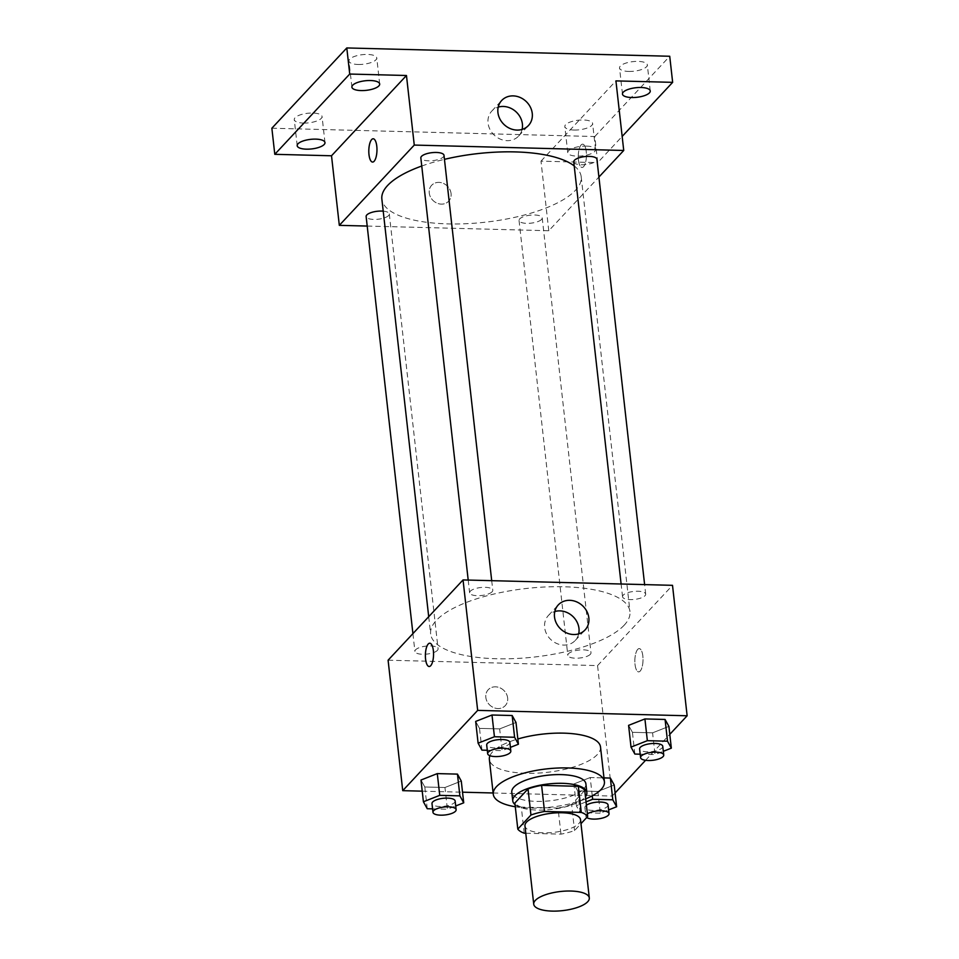 <?xml version="1.0" encoding="UTF-8"?>
<svg xmlns="http://www.w3.org/2000/svg" width="959" height="959" viewBox="0 0 959 959"><rect width="100%" height="100%" fill="white"/><g stroke="black" fill="none" stroke-linecap="round" stroke-linejoin="round"><path stroke-width="0.72" stroke-dasharray="4.79 3.6" d="M580.531 819.681A27.967 9.626 -6.4 0 1 578.924 823.469A27.967 9.626 -6.4 0 1 548.512 832.772A27.967 9.626 -6.4 0 1 524.957 825.915M525.772 833.239L560.967 834.138A36.094 12.419 -6.4 0 0 574.537 830.566L580.974 823.661M524.225 833.191L521.3 807.106L558.03 808.053L560.967 834.138M584.75 790.396L571.612 804.469L574.537 830.566M571.612 804.469A36.094 12.419 -6.4 0 1 558.03 808.053M521.3 807.106A36.094 12.419 -6.4 0 1 514.875 803.019M515.055 804.625A37.281 12.827 173.6 0 0 537.328 810.079A37.281 12.827 173.6 0 0 585.458 796.737M585.889 783.851A37.281 12.827 -6.4 0 1 583.755 788.909A37.281 12.827 -6.4 0 1 536.345 801.388A37.281 12.827 -6.4 0 1 511.782 792.17M585.697 798.859A55.922 19.24 -6.4 0 1 515.295 806.759M600.514 746.989A55.922 19.24 -6.4 0 1 597.301 754.565A55.922 19.24 -6.4 0 1 536.489 773.182A55.922 19.24 -6.4 0 1 489.366 759.456M489.953 755.716A55.922 19.24 -6.4 0 1 517.836 738.993M427.246 808.725L424.801 786.979L420.977 780.039L424.801 786.979L444.964 787.507L461.279 781.07L444.964 787.507L447.397 809.24L455.705 805.968M481.945 750.13L479.512 728.384L475.676 721.432L479.512 728.384L499.663 728.9L515.99 722.475L499.663 728.9L502.108 750.645L510.404 747.373M422.224 791.163L462.538 792.194M493.118 792.985L612.202 796.054L615.091 792.961M645.575 760.295L669.79 734.354M592.254 795.814L590.205 777.533L603.978 777.893L590.205 777.533L573.89 783.971L577.714 790.911L597.877 791.439L614.192 785.001L597.877 791.439L600.31 813.172L608.617 809.899M634.858 754.062L632.425 732.316L628.589 725.364L632.425 732.316L652.576 732.832L668.903 726.407L652.576 732.832L655.021 754.577L663.316 751.305M388.095 660.2L597.565 665.594L612.202 796.054M507.647 697.972A11.652 10.153 43 0 0 499.831 687.771A11.652 10.153 43 0 0 488.215 689.737A11.652 10.153 43 0 0 489.809 705.105A11.652 10.153 43 0 0 505.249 705.632A11.652 10.153 43 0 0 507.647 697.972A11.652 10.153 43 0 0 499.831 687.771A11.652 10.153 43 0 0 488.227 689.737A11.652 10.153 43 0 0 489.809 705.105A11.652 10.153 43 0 0 505.261 705.632A11.652 10.153 43 0 0 507.647 697.96M624.213 625.172A100.287 34.512 -6.4 0 1 515.151 658.557A100.287 34.512 -6.4 0 1 430.639 633.947A100.287 34.512 -6.4 0 1 526.455 588.466A100.287 34.512 -6.4 0 1 629.967 611.578A100.287 34.512 -6.4 0 1 624.213 625.172M597.565 665.594L672.511 585.326M492.111 591.775A11.652 4.004 -6.4 0 1 479.44 595.659A11.652 4.004 -6.4 0 1 469.622 592.794A11.652 4.004 -6.4 0 1 480.747 587.519A11.652 4.004 -6.4 0 1 492.782 590.205A11.652 4.004 -6.4 0 1 492.111 591.775M437.4 650.382A11.652 4.004 -6.4 0 1 424.729 654.254A11.652 4.004 -6.4 0 1 414.911 651.389A11.652 4.004 -6.4 0 1 426.048 646.114A11.652 4.004 -6.4 0 1 438.071 648.799A11.652 4.004 -6.4 0 1 437.4 650.382M590.312 654.314A11.652 4.004 -6.4 0 1 577.642 658.186A11.652 4.004 -6.4 0 1 567.824 655.333A11.652 4.004 -6.4 0 1 578.96 650.046A11.652 4.004 -6.4 0 1 590.984 652.731A11.652 4.004 -6.4 0 1 590.312 654.314M623.206 595.143A11.652 4.004 173.6 0 0 622.535 596.726A11.652 4.004 173.6 0 0 634.558 599.411A11.652 4.004 173.6 0 0 645.695 594.136A11.652 4.004 173.6 0 0 635.877 591.271A11.652 4.004 173.6 0 0 623.206 595.143M637.723 649.375A11.652 4.076 -88.5 0 0 634.882 662.321A11.652 4.076 -88.5 0 0 638.646 671.887A11.652 4.076 -88.5 0 0 643.021 660.355A11.652 4.076 -88.5 0 0 639.233 648.596A11.652 4.076 -88.5 0 0 637.723 649.375A11.652 4.076 -88.5 0 0 634.87 662.321A11.652 4.076 -88.5 0 0 638.634 671.887A11.652 4.076 -88.5 0 0 643.01 660.355A11.652 4.076 -88.5 0 0 639.233 648.596A11.652 4.076 -88.5 0 0 637.711 649.375M429.776 643.213L429.776 643.213A11.652 4.076 91.5 0 1 433.54 652.779A11.652 4.076 91.5 0 1 430.699 665.726A11.652 4.076 91.5 0 1 429.176 666.505L429.176 666.505M578.685 633.851A18.329 15.967 -137 0 1 575.208 640.492A18.329 15.967 -137 0 1 550.91 639.653A18.329 15.967 -137 0 1 548.404 615.474A18.329 15.967 -137 0 1 554.793 611.542M574.213 165.931A100.287 34.512 -6.4 0 1 581.19 176.732A100.287 34.512 -6.4 0 1 575.436 190.326A100.287 34.512 -6.4 0 1 466.374 223.699A100.287 34.512 -6.4 0 1 381.862 199.088M421.756 166.027A100.287 34.512 -6.4 0 1 444.449 159.35M573.758 161.867A11.652 4.004 173.6 0 0 585.781 164.552A11.652 4.004 173.6 0 0 596.918 159.278M383.216 211.148A11.652 4.004 -6.4 0 1 389.294 213.941A11.652 4.004 -6.4 0 1 388.623 215.523A11.652 4.004 -6.4 0 1 375.952 219.395A11.652 4.004 -6.4 0 1 366.134 216.542M541.535 219.455A11.652 4.004 -6.4 0 1 528.865 223.327A11.652 4.004 -6.4 0 1 519.047 220.474A11.652 4.004 -6.4 0 1 530.183 215.188A11.652 4.004 -6.4 0 1 542.207 217.873A11.652 4.004 -6.4 0 1 541.535 219.455M444.005 155.346A11.652 4.004 -6.4 0 1 443.334 156.916A11.652 4.004 -6.4 0 1 430.663 160.8A11.652 4.004 -6.4 0 1 420.845 157.935M367.213 226.06L548.788 230.735L598.907 177.055M271.865 128.218L594.796 136.526L597.721 162.622L622.151 136.442M548.788 230.735L540.984 161.16L597.721 162.622M451.066 193.538A11.652 10.153 43 0 0 443.25 183.337A11.652 10.153 43 0 0 431.634 185.303A11.652 10.153 43 0 0 433.228 200.671A11.652 10.153 43 0 0 448.668 201.21A11.652 10.153 43 0 0 451.066 193.538A11.652 10.153 43 0 0 443.25 183.337A11.652 10.153 43 0 0 431.646 185.303A11.652 10.153 43 0 0 433.228 200.671A11.652 10.153 43 0 0 448.668 201.198A11.652 10.153 43 0 0 451.066 193.526M540.984 161.16L615.93 80.892M581.142 144.941A11.652 4.076 -88.5 0 0 578.301 157.887A11.652 4.076 -88.5 0 0 582.053 167.453A11.652 4.076 -88.5 0 0 586.44 155.921A11.652 4.076 -88.5 0 0 582.652 144.162A11.652 4.076 -88.5 0 0 581.142 144.941A11.652 4.076 -88.5 0 0 578.289 157.887A11.652 4.076 -88.5 0 0 582.053 167.453A11.652 4.076 -88.5 0 0 586.428 155.921A11.652 4.076 -88.5 0 0 582.652 144.162A11.652 4.076 -88.5 0 0 581.13 144.941M373.195 138.779L373.195 138.779A11.652 4.076 91.5 0 1 376.959 148.345A11.652 4.076 91.5 0 1 374.118 161.292A11.652 4.076 91.5 0 1 372.595 162.071L372.595 162.071M522.104 129.417A18.329 15.967 -137 0 1 518.627 136.058A18.329 15.967 -137 0 1 494.329 135.219A18.329 15.967 -137 0 1 491.823 111.04A18.329 15.967 -137 0 1 498.212 107.12M586.333 146.092A13.977 4.807 -6.4 0 1 595.551 149.544A13.977 4.807 -6.4 0 1 582.185 155.885A13.977 4.807 -6.4 0 1 567.752 152.661A13.977 4.807 -6.4 0 1 586.333 146.092M594.796 136.526L669.73 56.257M358.187 64.481A13.977 4.807 173.6 0 0 376.755 57.9A13.977 4.807 173.6 0 0 367.549 54.447A13.977 4.807 173.6 0 0 348.968 61.016A13.977 4.807 173.6 0 0 358.187 64.481M628.744 71.434A13.977 4.807 173.6 0 0 647.325 64.864A13.977 4.807 173.6 0 0 638.119 61.4A13.977 4.807 173.6 0 0 619.538 67.981A13.977 4.807 173.6 0 0 628.744 71.434M574.045 130.028A13.977 4.807 173.6 0 0 592.614 123.459A13.977 4.807 173.6 0 0 583.408 119.995A13.977 4.807 173.6 0 0 564.827 126.576A13.977 4.807 173.6 0 0 574.045 130.028M303.476 123.076A13.977 4.807 173.6 0 0 322.056 116.495A13.977 4.807 173.6 0 0 312.85 113.042A13.977 4.807 173.6 0 0 294.269 119.611A13.977 4.807 173.6 0 0 303.476 123.076M640.192 754.194L655.021 754.577M662.765 746.33A11.652 4.004 -6.4 0 1 662.094 747.912A11.652 4.004 -6.4 0 1 649.423 751.784A11.652 4.004 -6.4 0 1 639.605 748.931M632.425 732.316L652.576 732.832M487.28 750.262L502.108 750.645M509.852 742.398A11.652 4.004 -6.4 0 1 509.181 743.98A11.652 4.004 -6.4 0 1 496.51 747.852A11.652 4.004 -6.4 0 1 486.692 744.999M479.512 728.384L499.663 728.9M586.045 801.88L576.323 805.704L580.159 812.657L600.31 813.172M608.054 804.925A11.652 4.004 -6.4 0 1 607.383 806.507A11.652 4.004 -6.4 0 1 594.724 810.391A11.652 4.004 -6.4 0 1 584.906 807.526A11.652 4.004 -6.4 0 1 586.417 805.224M590.205 777.533L573.89 783.971L576.323 805.704M573.89 783.971L577.714 790.911L580.159 812.657M577.714 790.911L597.877 791.439M586.728 817.512A11.652 4.004 -6.4 0 1 585.877 816.229A11.652 4.004 -6.4 0 1 587.388 813.915M432.581 808.869L447.397 809.24M455.141 800.993A11.652 4.004 -6.4 0 1 454.482 802.575A11.652 4.004 -6.4 0 1 441.811 806.459A11.652 4.004 -6.4 0 1 431.994 803.594M424.801 786.979L444.964 787.507M575.208 640.492L585.074 629.919M548.404 615.474L558.282 604.913M428.709 616.709L430.639 633.947M581.19 176.732L629.967 611.578M645.695 594.136L644.616 584.606M622.535 596.726L621.108 583.995M412.921 633.611L414.911 651.389M389.294 213.941L438.071 648.799M519.047 220.474L567.824 655.333M542.207 217.873L590.984 652.731M468.196 580.063L469.622 592.794M491.703 580.674L492.782 590.205M518.627 136.058L528.493 125.485M491.823 111.04L501.701 100.479M324.981 142.591L322.056 116.495M297.194 145.708L294.269 119.611M595.551 149.544L592.614 123.459M567.752 152.661L564.827 126.576M650.25 90.949L647.325 64.864M622.463 94.066L619.538 67.981M379.68 83.996L376.755 57.9M351.893 87.113L348.968 61.016M584.906 807.526L585.877 816.229"/><path stroke-width="1.44" d="M587.699 901.748A27.967 9.626 -6.4 0 1 557.299 911.05A27.967 9.626 -6.4 0 1 533.731 904.193A27.967 9.626 -6.4 0 1 560.452 891.51A27.967 9.626 -6.4 0 1 589.306 897.96A27.967 9.626 -6.4 0 1 587.699 901.748M533.731 904.193L524.957 825.915A27.967 9.626 -6.4 0 1 551.665 813.232A27.967 9.626 -6.4 0 1 580.531 819.681L589.306 897.96M517.8 829.103L514.875 803.019L528.025 788.933A36.094 12.419 -6.4 0 1 541.595 785.361L578.337 786.308L581.262 812.405L544.52 811.458A36.094 12.419 -6.4 0 0 530.95 815.03L517.8 829.103A36.094 12.419 -6.4 0 0 524.225 833.191L525.772 833.239M580.974 823.661L587.675 816.481A36.094 12.419 -6.4 0 0 581.262 812.405M578.337 786.308A36.094 12.419 -6.4 0 1 584.75 790.396L587.675 816.481M585.458 796.737A37.281 12.827 173.6 0 0 586.86 792.554A37.281 12.827 173.6 0 0 548.38 783.959A37.281 12.827 173.6 0 0 512.765 800.861A37.281 12.827 173.6 0 0 515.055 804.625M512.765 800.861L511.782 792.17A37.281 12.827 -6.4 0 1 547.409 775.256A37.281 12.827 -6.4 0 1 585.889 783.851L586.86 792.554M541.595 785.361L544.52 811.458M528.025 788.933L530.95 815.03M515.295 806.759A55.922 19.24 -6.4 0 1 493.262 794.244A55.922 19.24 -6.4 0 1 546.69 768.89A55.922 19.24 -6.4 0 1 604.41 781.777A55.922 19.24 -6.4 0 1 601.209 789.353A55.922 19.24 -6.4 0 1 585.697 798.859M493.262 794.244L489.366 759.456A55.922 19.24 -6.4 0 1 489.953 755.716M517.836 738.993A55.922 19.24 -6.4 0 1 600.514 746.989L604.41 781.777M455.705 805.968L463.724 802.815L461.279 781.07L457.455 774.117L437.292 773.601L420.977 780.039L423.41 801.772L427.246 808.725L432.581 808.869M510.404 747.373L518.423 744.22L515.99 722.475L512.154 715.522L492.003 715.006L475.676 721.432L478.109 743.177L481.945 750.13L487.28 750.262M669.79 734.354L687.135 715.774L477.666 710.391L402.732 790.66L422.224 791.163M462.538 792.194L493.118 792.985M615.091 792.961L645.575 760.295M608.617 809.899L616.637 806.747L614.192 785.001L610.368 778.061L603.978 777.893L610.368 778.061L612.801 799.794L592.65 799.279L586.045 801.88M663.316 751.305L671.336 748.152L668.903 726.407L665.066 719.454L644.916 718.938L628.589 725.364L631.022 747.109L634.858 754.062L640.192 754.194M687.135 715.774L672.511 585.326L463.041 579.931L388.095 660.2L402.732 790.66M463.041 579.931L477.666 710.391M588.838 617.86A18.329 15.967 -137 0 1 585.074 629.919A18.329 15.967 -137 0 1 560.775 629.092A18.329 15.967 -137 0 1 558.282 604.913A18.329 15.967 -137 0 1 576.539 601.82A18.329 15.967 -137 0 1 588.838 617.86M430.687 665.726A11.652 4.076 91.5 0 1 429.176 666.505A11.652 4.076 91.5 0 1 425.388 654.757A11.652 4.076 91.5 0 1 429.776 643.213A11.652 4.076 91.5 0 1 433.528 652.779A11.652 4.076 91.5 0 1 430.687 665.726M429.176 666.505A11.652 4.076 91.5 0 1 425.4 654.757A11.652 4.076 91.5 0 1 429.776 643.213M554.793 611.542A18.329 15.967 -137 0 1 578.972 628.421A18.329 15.967 -137 0 1 578.685 633.851M428.709 616.709L381.862 199.088A100.287 34.512 -6.4 0 1 421.756 166.027M444.449 159.35A100.287 34.512 -6.4 0 1 574.213 165.931M644.616 584.606L596.918 159.278A11.652 4.004 173.6 0 0 587.1 156.413A11.652 4.004 173.6 0 0 574.429 160.297A11.652 4.004 173.6 0 0 573.758 161.867L621.108 583.995M412.921 633.611L366.134 216.542A11.652 4.004 -6.4 0 1 371.589 212.43A11.652 4.004 -6.4 0 1 383.216 211.148M468.196 580.063L420.845 157.935A11.652 4.004 -6.4 0 1 431.97 152.661A11.652 4.004 -6.4 0 1 444.005 155.346L491.703 580.674M598.907 177.055L623.734 150.467L414.264 145.073L339.318 225.353L367.213 226.06M622.151 136.442L672.655 82.342L669.73 56.257L346.798 47.95L271.865 128.218L274.789 154.315L331.514 155.778L339.318 225.353M672.655 82.342L615.93 80.892L623.734 150.467M346.798 47.95L349.723 74.047L274.789 154.315M414.264 145.073L406.46 75.497L349.723 74.047M532.257 113.426A18.329 15.967 -137 0 1 528.493 125.485A18.329 15.967 -137 0 1 504.194 124.658A18.329 15.967 -137 0 1 501.701 100.479A18.329 15.967 -137 0 1 519.958 97.386A18.329 15.967 -137 0 1 532.257 113.426M406.46 75.497L331.514 155.778M374.106 161.292A11.652 4.076 91.5 0 1 372.595 162.071A11.652 4.076 91.5 0 1 368.807 150.323A11.652 4.076 91.5 0 1 373.195 138.779A11.652 4.076 91.5 0 1 376.947 148.345A11.652 4.076 91.5 0 1 374.106 161.292M372.595 162.071A11.652 4.076 91.5 0 1 368.819 150.323A11.652 4.076 91.5 0 1 373.195 138.779M498.212 107.12A18.329 15.967 -137 0 1 522.391 123.999A18.329 15.967 -137 0 1 522.104 129.417M315.775 139.127A13.977 4.807 -6.4 0 1 324.981 142.591A13.977 4.807 -6.4 0 1 311.627 148.933A13.977 4.807 -6.4 0 1 297.194 145.708A13.977 4.807 -6.4 0 1 315.775 139.127M370.474 80.532A13.977 4.807 -6.4 0 1 379.68 83.996A13.977 4.807 -6.4 0 1 366.326 90.338A13.977 4.807 -6.4 0 1 351.893 87.113A13.977 4.807 -6.4 0 1 370.474 80.532M641.044 87.497A13.977 4.807 -6.4 0 1 650.25 90.949A13.977 4.807 -6.4 0 1 636.896 97.291A13.977 4.807 -6.4 0 1 622.463 94.066A13.977 4.807 -6.4 0 1 641.044 87.497M671.336 748.152L667.512 741.199L647.349 740.684L631.022 747.109M640.576 757.622L639.605 748.931A11.652 4.004 -6.4 0 1 650.741 743.645A11.652 4.004 -6.4 0 1 662.765 746.33L663.736 755.033A11.652 4.004 -6.4 0 1 663.065 756.603A11.652 4.004 -6.4 0 1 650.394 760.487A11.652 4.004 -6.4 0 1 640.576 757.622A11.652 4.004 -6.4 0 1 651.712 752.347A11.652 4.004 -6.4 0 1 663.736 755.033M668.903 726.407L665.066 719.454L667.512 741.199M665.066 719.454L644.916 718.938L647.349 740.684M644.916 718.938L628.589 725.364M518.423 744.22L514.599 737.267L494.436 736.752L478.109 743.177M487.663 753.69L486.692 744.999A11.652 4.004 -6.4 0 1 497.829 739.713A11.652 4.004 -6.4 0 1 509.852 742.398L510.823 751.101A11.652 4.004 -6.4 0 1 510.152 752.671A11.652 4.004 -6.4 0 1 497.481 756.555A11.652 4.004 -6.4 0 1 487.663 753.69A11.652 4.004 -6.4 0 1 498.8 748.416A11.652 4.004 -6.4 0 1 510.823 751.101M515.99 722.475L512.154 715.522L514.599 737.267M512.154 715.522L492.003 715.006L494.436 736.752M492.003 715.006L475.676 721.432M616.637 806.747L612.801 799.794M586.417 805.224A11.652 4.004 -6.4 0 1 599.231 802.036A11.652 4.004 -6.4 0 1 608.054 804.925L609.037 813.628A11.652 4.004 -6.4 0 1 608.366 815.21A11.652 4.004 -6.4 0 1 597.709 818.926A11.652 4.004 -6.4 0 1 586.728 817.512M614.192 785.001L610.368 778.061M592.254 795.814L592.65 799.279M587.388 813.915A11.652 4.004 -6.4 0 1 600.202 810.739A11.652 4.004 -6.4 0 1 609.037 813.628M463.724 802.815L459.888 795.862L439.737 795.347L423.41 801.772M432.965 812.297L431.994 803.594A11.652 4.004 -6.4 0 1 443.118 798.308A11.652 4.004 -6.4 0 1 455.141 800.993L456.124 809.696A11.652 4.004 -6.4 0 1 455.453 811.278A11.652 4.004 -6.4 0 1 442.782 815.15A11.652 4.004 -6.4 0 1 432.965 812.297A11.652 4.004 -6.4 0 1 444.101 807.01A11.652 4.004 -6.4 0 1 456.124 809.696M461.279 781.07L457.455 774.117L459.888 795.862M457.455 774.117L437.292 773.601L439.737 795.347M437.292 773.601L420.977 780.039"/></g></svg>
